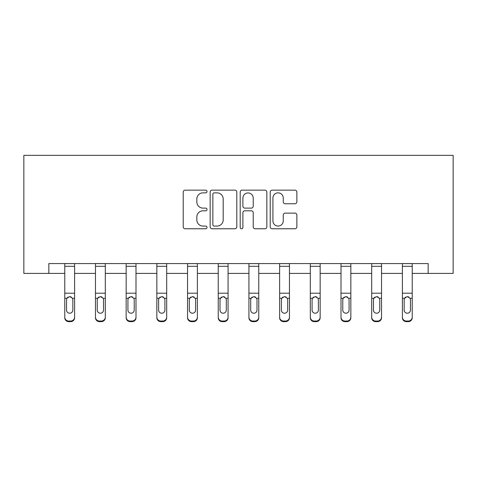 <?xml version="1.0" encoding="UTF-8"?>
<svg xmlns="http://www.w3.org/2000/svg" width="477" height="477" viewBox="0 0 477 477"><rect width="100%" height="100%" fill="white"/><g stroke="black" fill="none" stroke-linecap="round" stroke-linejoin="round"><path stroke-width="0.72" d="M207.024 191.498A1.353 1.353 0 0 0 205.67 190.15L185.154 190.15A1.932 1.932 0 0 0 183.222 192.082L183.222 226.843A1.932 1.932 0 0 0 185.154 228.775L205.67 228.775A1.353 1.353 0 0 0 207.024 227.422A1.353 1.353 0 0 0 205.67 226.068L203.017 226.068A6.177 6.177 0 0 1 196.834 219.891L196.834 216.993A6.177 6.177 0 0 1 203.017 210.81L205.67 210.81A1.353 1.353 0 0 0 207.024 209.463A1.353 1.353 0 0 0 205.67 208.109L203.017 208.109A6.177 6.177 0 0 1 196.834 201.926L196.834 199.034A6.177 6.177 0 0 1 203.017 192.851L205.67 192.851A1.353 1.353 0 0 0 207.024 191.498M294.941 203.762A1.932 1.932 0 0 0 296.873 201.831L296.873 192.082A1.932 1.932 0 0 0 294.941 190.15L272.152 190.15A1.932 1.932 0 0 0 270.22 192.082L270.22 226.843A1.932 1.932 0 0 0 272.152 228.775L294.941 228.775A1.932 1.932 0 0 0 296.873 226.843L296.873 215.061A1.932 1.932 0 0 0 294.941 213.13L285.186 213.13A1.932 1.932 0 0 0 283.255 215.061L283.255 220.905A5.164 5.164 0 0 1 278.091 226.068A5.164 5.164 0 0 1 272.922 220.905L272.922 198.021A5.164 5.164 0 0 1 278.091 192.851A5.164 5.164 0 0 1 283.255 198.021L283.255 201.831A1.932 1.932 0 0 0 285.186 203.762L294.941 203.762M48.839 273.404L48.839 263.566L428.161 263.566L428.161 273.404L453.15 273.404L453.15 155.353L23.85 155.353L23.85 273.404L64.771 273.404M236.813 192.082A1.932 1.932 0 0 0 234.881 190.15L212.092 190.15A1.932 1.932 0 0 0 210.16 192.082L210.16 226.843A1.932 1.932 0 0 0 212.092 228.775L234.881 228.775A1.932 1.932 0 0 0 236.813 226.843L236.813 192.082M242.119 190.15L264.908 190.15A1.932 1.932 0 0 1 266.84 192.082L266.84 226.843A1.932 1.932 0 0 1 264.908 228.775L255.159 228.775A1.932 1.932 0 0 1 253.227 226.843L253.227 212.742A1.932 1.932 0 0 0 251.296 210.81L244.826 210.81A1.932 1.932 0 0 0 242.894 212.742L242.894 227.422A1.353 1.353 0 0 1 241.541 228.775A1.353 1.353 0 0 1 240.187 227.422L240.187 192.082A1.932 1.932 0 0 1 242.119 190.15M74.609 273.404L95.466 273.404M105.304 273.404L126.161 273.404M135.993 273.404L156.85 273.404M166.688 273.404L187.544 273.404M197.383 273.404L218.233 273.404M228.072 273.404L248.928 273.404M258.767 273.404L279.617 273.404M289.456 273.404L310.312 273.404M320.15 273.404L341.007 273.404M350.839 273.404L371.696 273.404M381.534 273.404L402.391 273.404M412.229 273.404L428.161 273.404M214.215 192.851A1.353 1.353 0 0 0 212.861 194.205L212.861 224.715A1.353 1.353 0 0 0 214.215 226.068L217.017 226.068A6.177 6.177 0 0 0 223.194 219.891L223.194 199.034A6.177 6.177 0 0 0 217.017 192.851L214.215 192.851M253.227 198.116A5.164 5.164 0 0 0 248.058 192.946A5.164 5.164 0 0 0 242.894 198.116L242.894 206.177A1.932 1.932 0 0 0 244.826 208.109L251.296 208.109A1.932 1.932 0 0 0 253.227 206.177L253.227 198.116M64.771 298.9L64.771 317.122A3.935 3.905 0 0 0 68.706 321.027L70.674 321.027A3.935 3.905 0 0 0 74.609 317.122L74.609 317.742A3.935 3.905 180 0 1 70.674 321.647L70.674 321.027M74.609 298.9L74.609 317.742M72.838 310.712L72.838 310.098A3.148 3.124 180 0 1 69.69 313.222A3.148 3.124 180 0 0 72.838 310.098L72.838 299.49M66.541 310.712L66.541 310.098A3.148 3.124 180 0 0 69.69 313.222A3.148 3.124 180 0 1 66.541 310.098L66.541 299.49M68.05 297.034L66.893 298.286L66.541 299.735L66.893 298.286L69.69 296.569L72.492 298.286L72.838 299.735M71.329 297.034L69.69 296.569M74.609 263.566L74.609 317.122M64.771 263.566L64.771 317.122M68.706 321.027L68.706 321.647L70.674 321.647M68.706 321.647A3.935 3.905 180 0 1 64.771 317.742M95.466 298.9L95.466 317.122A3.935 3.905 0 0 0 99.401 321.027L101.368 321.027A3.935 3.905 0 0 0 105.304 317.122L105.304 317.742A3.935 3.905 180 0 1 101.368 321.647L101.368 321.027M103.533 310.098L103.533 299.735L103.533 310.098A3.148 3.124 180 0 1 100.385 313.222A3.148 3.124 180 0 0 103.533 310.098M97.236 310.712L97.236 310.098A3.148 3.124 180 0 0 100.385 313.222M98.739 297.034L97.582 298.286L97.236 299.49M102.024 297.034L100.385 296.569L103.181 298.286L103.533 299.735M126.161 298.9L126.161 317.122A3.935 3.905 0 0 0 130.096 321.027L132.057 321.027A3.935 3.905 0 0 0 135.993 317.122L135.993 317.742A3.935 3.905 180 0 1 132.057 321.647L132.057 321.027M134.222 310.098L134.222 299.735L134.222 310.098A3.148 3.124 180 0 1 131.08 313.222A3.148 3.124 180 0 0 134.222 310.098M127.931 310.712L127.931 310.098A3.148 3.124 180 0 0 131.08 313.222M129.434 297.034L128.277 298.286L127.931 299.49M132.719 297.034L131.08 296.569L133.876 298.286L134.222 299.735M105.304 263.566L105.304 317.122M95.466 263.566L95.466 317.122M99.401 321.027L99.401 321.647L101.368 321.647M99.401 321.647A3.935 3.905 180 0 1 95.466 317.742M95.466 298.286L97.582 298.286L97.236 299.735L97.236 310.098M97.582 298.286L100.385 296.569M135.993 263.566L135.993 317.122M126.161 263.566L126.161 317.122M130.096 321.027L130.096 321.647L132.057 321.647M130.096 321.647A3.935 3.905 180 0 1 126.161 317.742M126.161 298.286L128.277 298.286L127.931 299.735L127.931 310.098M128.277 298.286L131.08 296.569M156.85 298.9L156.85 317.122A3.935 3.905 0 0 0 160.785 321.027L162.752 321.027A3.935 3.905 0 0 0 166.688 317.122L166.688 317.742A3.935 3.905 180 0 1 162.752 321.647L162.752 321.027M164.917 310.098L164.917 299.735L164.917 310.098A3.148 3.124 180 0 1 161.769 313.222A3.148 3.124 180 0 0 164.917 310.098M158.62 310.712L158.62 310.098A3.148 3.124 180 0 0 161.769 313.222M160.129 297.034L158.972 298.286L158.62 299.49M163.414 297.034L161.769 296.569L164.571 298.286L164.917 299.735M187.544 298.9L187.544 317.122A3.935 3.905 0 0 0 191.48 321.027L193.447 321.027A3.935 3.905 0 0 0 197.383 317.122L197.383 317.742A3.935 3.905 180 0 1 193.447 321.647L193.447 321.027M195.612 310.098L195.612 299.735L195.612 310.098A3.148 3.124 180 0 1 192.464 313.222A3.148 3.124 180 0 0 195.612 310.098M189.315 310.712L189.315 310.098A3.148 3.124 180 0 0 192.464 313.222M190.818 297.034L189.661 298.286L189.315 299.49M194.103 297.034L192.464 296.569L195.26 298.286L195.612 299.735M218.233 298.9L218.233 317.122A3.935 3.905 0 0 0 222.169 321.027L224.136 321.027A3.935 3.905 0 0 0 228.072 317.122L228.072 317.742A3.935 3.905 180 0 1 224.136 321.647L224.136 321.027M226.301 310.098L226.301 299.735L226.301 310.098A3.148 3.124 180 0 1 223.153 313.222A3.148 3.124 180 0 0 226.301 310.098M220.004 310.712L220.004 310.098A3.148 3.124 180 0 0 223.153 313.222M221.513 297.034L220.356 298.286L220.004 299.49M224.798 297.034L223.153 296.569L225.955 298.286L226.301 299.735M166.688 263.566L166.688 317.122M156.85 263.566L156.85 317.122M160.785 321.027L160.785 321.647L162.752 321.647M160.785 321.647A3.935 3.905 180 0 1 156.85 317.742M156.85 298.286L158.972 298.286L158.62 299.735L158.62 310.098M158.972 298.286L161.769 296.569M197.383 263.566L197.383 317.122M187.544 263.566L187.544 317.122M191.48 321.027L191.48 321.647L193.447 321.647M191.48 321.647A3.935 3.905 180 0 1 187.544 317.742M187.544 298.286L189.661 298.286L189.315 299.735L189.315 310.098M189.661 298.286L192.464 296.569M228.072 263.566L228.072 317.122M218.233 263.566L218.233 317.122M222.169 321.027L222.169 321.647L224.136 321.647M222.169 321.647A3.935 3.905 180 0 1 218.233 317.742M218.233 298.286L220.356 298.286L220.004 299.735L220.004 310.098M220.356 298.286L223.153 296.569M258.767 263.566L258.767 317.742A3.935 3.905 180 0 1 254.831 321.647L254.831 321.027A3.935 3.905 0 0 0 258.767 317.122M252.864 321.027L252.864 321.647A3.935 3.905 180 0 1 248.928 317.742L248.928 317.122A3.935 3.905 0 0 0 252.864 321.027L254.831 321.027M248.928 263.566L248.928 317.122M252.864 321.647L254.831 321.647M256.644 298.286L256.996 299.735L256.996 310.098A3.148 3.124 180 0 1 253.847 313.222A3.148 3.124 180 0 1 250.699 310.098L250.699 299.735L251.045 298.286L253.847 296.569L256.644 298.286L258.767 298.286M289.456 263.566L289.456 317.742A3.935 3.905 180 0 1 285.52 321.647L285.52 321.027A3.935 3.905 0 0 0 289.456 317.122M283.553 321.027L283.553 321.647A3.935 3.905 180 0 1 279.617 317.742L279.617 317.122A3.935 3.905 0 0 0 283.553 321.027L285.52 321.027M279.617 263.566L279.617 317.122M283.553 321.647L285.52 321.647M287.339 298.286L287.685 299.735L287.685 310.098A3.148 3.124 180 0 1 284.536 313.222A3.148 3.124 180 0 1 281.388 310.098L281.388 299.735L281.74 298.286L284.536 296.569L287.339 298.286L289.456 298.286M320.15 263.566L320.15 317.742A3.935 3.905 180 0 1 316.215 321.647L316.215 321.027A3.935 3.905 0 0 0 320.15 317.122M314.248 321.027L314.248 321.647A3.935 3.905 180 0 1 310.312 317.742L310.312 317.122A3.935 3.905 0 0 0 314.248 321.027L316.215 321.027M310.312 263.566L310.312 317.122M314.248 321.647L316.215 321.647M318.028 298.286L318.38 299.735L318.38 310.098A3.148 3.124 180 0 1 315.231 313.222A3.148 3.124 180 0 1 312.083 310.098L312.083 299.735L312.429 298.286L315.231 296.569L318.028 298.286L320.15 298.286M350.839 263.566L350.839 317.742A3.935 3.905 180 0 1 346.904 321.647L346.904 321.027A3.935 3.905 0 0 0 350.839 317.122M344.943 321.027L344.943 321.647A3.935 3.905 180 0 1 341.007 317.742L341.007 317.122A3.935 3.905 0 0 0 344.943 321.027L346.904 321.027M341.007 263.566L341.007 317.122M344.943 321.647L346.904 321.647M348.723 298.286L349.069 299.735L349.069 310.098A3.148 3.124 180 0 1 345.92 313.222A3.148 3.124 180 0 1 342.778 310.098L342.778 299.735L343.124 298.286L345.92 296.569L348.723 298.286L350.839 298.286M381.534 263.566L381.534 317.742A3.935 3.905 180 0 1 377.599 321.647L377.599 321.027A3.935 3.905 0 0 0 381.534 317.122M375.632 321.027L375.632 321.647A3.935 3.905 180 0 1 371.696 317.742L371.696 317.122A3.935 3.905 0 0 0 375.632 321.027L377.599 321.027M371.696 263.566L371.696 317.122M375.632 321.647L377.599 321.647M379.418 298.286L379.764 299.735L379.764 310.098A3.148 3.124 180 0 1 376.615 313.222A3.148 3.124 180 0 1 373.467 310.098L373.467 299.735L373.819 298.286L376.615 296.569L379.418 298.286L381.534 298.286M412.229 263.566L412.229 317.742A3.935 3.905 180 0 1 408.294 321.647L408.294 321.027A3.935 3.905 0 0 0 412.229 317.122M406.326 321.027L406.326 321.647A3.935 3.905 180 0 1 402.391 317.742L402.391 317.122A3.935 3.905 0 0 0 406.326 321.027L408.294 321.027M402.391 263.566L402.391 317.122M406.326 321.647L408.294 321.647M410.107 298.286L410.458 299.735L410.458 310.098A3.148 3.124 180 0 1 407.31 313.222A3.148 3.124 180 0 1 404.162 310.098L404.162 299.735L404.508 298.286L407.31 296.569L410.107 298.286L412.229 298.286M248.928 298.9L248.928 317.742M253.847 313.222A3.148 3.124 180 0 0 256.996 310.098L256.996 299.735M250.699 310.712L250.699 310.098M252.202 297.034L251.045 298.286L250.699 299.49M255.487 297.034L253.847 296.569M279.617 298.9L279.617 317.742M284.536 313.222A3.148 3.124 180 0 0 287.685 310.098L287.685 299.735M281.388 310.712L281.388 310.098M282.897 297.034L281.74 298.286L281.388 299.49M286.182 297.034L284.536 296.569M310.312 298.9L310.312 317.742M315.231 313.222A3.148 3.124 180 0 0 318.38 310.098L318.38 299.735M312.083 310.712L312.083 310.098M313.586 297.034L312.429 298.286L312.083 299.49M316.871 297.034L315.231 296.569M341.007 298.9L341.007 317.742M345.92 313.222A3.148 3.124 180 0 0 349.069 310.098L349.069 299.735M342.778 310.712L342.778 310.098M344.281 297.034L343.124 298.286L342.778 299.49M347.566 297.034L345.92 296.569M371.696 298.9L371.696 317.742M376.615 313.222A3.148 3.124 180 0 0 379.764 310.098L379.764 299.735M373.467 310.712L373.467 310.098M374.976 297.034L373.819 298.286L373.467 299.49M378.261 297.034L376.615 296.569M402.391 298.9L402.391 317.742M407.31 313.222A3.148 3.124 180 0 0 410.458 310.098L410.458 299.735M404.162 310.712L404.162 310.098M405.665 297.034L404.508 298.286L404.162 299.49M408.95 297.034L407.31 296.569M64.771 263.602L74.609 263.602M72.492 298.286L74.609 298.286M64.771 298.286L66.893 298.286M64.771 293.2L74.609 293.2M64.771 266.303L74.609 266.303M95.466 263.602L105.304 263.602M103.181 298.286L105.304 298.286M95.466 293.2L105.304 293.2M95.466 266.303L105.304 266.303M126.161 263.602L135.993 263.602M133.876 298.286L135.993 298.286M126.161 293.2L135.993 293.2M126.161 266.303L135.993 266.303M156.85 263.602L166.688 263.602M164.571 298.286L166.688 298.286M156.85 293.2L166.688 293.2M156.85 266.303L166.688 266.303M187.544 263.602L197.383 263.602M195.26 298.286L197.383 298.286M187.544 293.2L197.383 293.2M187.544 266.303L197.383 266.303M218.233 263.602L228.072 263.602M225.955 298.286L228.072 298.286M218.233 293.2L228.072 293.2M218.233 266.303L228.072 266.303M248.928 263.602L258.767 263.602M248.928 298.286L251.045 298.286M248.928 293.2L258.767 293.2M248.928 266.303L258.767 266.303M279.617 263.602L289.456 263.602M279.617 298.286L281.74 298.286M279.617 293.2L289.456 293.2M279.617 266.303L289.456 266.303M310.312 263.602L320.15 263.602M310.312 298.286L312.429 298.286M310.312 293.2L320.15 293.2M310.312 266.303L320.15 266.303M341.007 263.602L350.839 263.602M341.007 298.286L343.124 298.286M341.007 293.2L350.839 293.2M341.007 266.303L350.839 266.303M371.696 263.602L381.534 263.602M371.696 298.286L373.819 298.286M371.696 293.2L381.534 293.2M371.696 266.303L381.534 266.303M402.391 263.602L412.229 263.602M402.391 298.286L404.508 298.286M402.391 293.2L412.229 293.2M402.391 266.303L412.229 266.303"/></g></svg>
